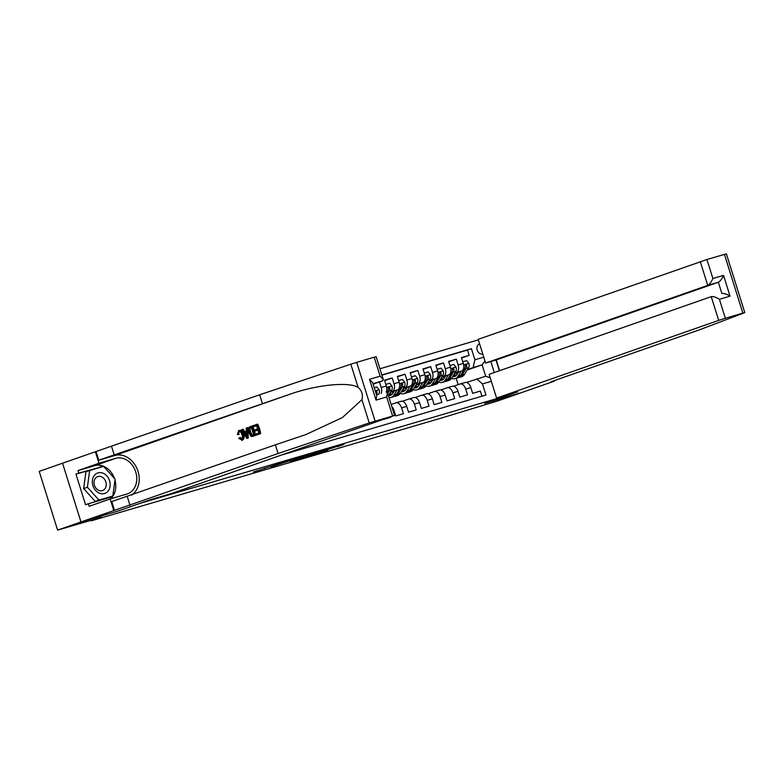 <?xml version="1.0" encoding="UTF-8"?>
<svg xmlns="http://www.w3.org/2000/svg" width="784" height="784" viewBox="0 0 784 784"><rect width="100%" height="100%" fill="white"/><g stroke="black" fill="none" stroke-linecap="round" stroke-linejoin="round"><path stroke-width="1.18" d="M286.023 461.453L253.379 472.017L286.023 461.453M479.592 343.853A5.321 4.273 70.7 0 0 479.524 343.872A5.321 4.273 70.7 0 0 477.191 350.144A5.321 4.273 70.7 0 0 482.768 354.005M337.483 446.674L343.96 444.41L326.938 449.457L310.072 455.367L327.741 450.153L314.168 454.063L337.375 446.341M57.604 530.121L101.528 517.234L91.218 520.841L443.832 417.323L498.056 400.82L521.487 392.627L484.62 403.446L507.111 395.577L140.395 503.23L117.904 511.109L81.036 521.928L57.604 530.121L39.2 471.38L62.563 463.207L80.977 521.948L117.708 511.158L150.508 499.682L171.539 493.508L394.558 415.442L369.225 422.929L278.085 453.524L80.977 521.948M305.162 455.847L270.931 466.862L305.143 455.808M309.543 454.514L325.027 449.987L308.171 455.896L290.315 461.178L309.543 454.514M461.57 358.014L469.146 355.368L461.453 357.631L463.266 363.423L458.14 364.932A6.654 3.969 73.6 0 1 456.376 372.586L454.759 373.155M448.752 361.787L456.317 359.131L448.624 361.395L450.447 367.186L445.312 368.696A6.654 3.969 73.6 0 1 443.558 376.359L441.931 376.918M435.924 365.55L443.499 362.894L435.806 365.158L437.619 370.95L432.494 372.459A6.654 3.969 73.6 0 1 430.73 380.122L429.113 380.691M423.105 369.313L430.671 366.657L422.978 368.921L424.801 374.713L419.665 376.222A6.654 3.969 73.6 0 1 417.911 383.886L416.294 384.454M410.277 373.076L417.852 370.43L410.159 372.684L411.972 378.476L406.847 379.985A6.654 3.969 73.6 0 1 405.093 387.649L403.466 388.217M397.459 376.839L405.034 374.193L397.341 376.447L399.154 382.239L394.029 383.748A6.654 3.969 73.6 0 1 392.265 391.412L390.648 391.98M384.64 380.603L392.206 377.957L384.513 380.211L386.336 386.012L381.2 387.512A6.654 3.969 73.6 0 1 381.102 393.558M382.847 419.577L390.579 417.441L390.422 416.931M391.696 406.328A6.654 3.969 -106.4 0 1 393.891 410.14L395.714 415.932L403.407 413.678L401.584 407.886A6.654 3.969 73.6 0 0 395.959 402.809A6.654 3.969 73.6 0 0 395.851 402.839L391.128 404.495M396.077 402.78L400.977 401.339A6.654 3.969 -106.4 0 1 401.094 401.3A6.654 3.969 -106.4 0 1 406.72 406.377L408.533 412.168L416.226 409.914L414.413 404.123A6.654 3.969 73.6 0 0 408.787 399.046A6.654 3.969 73.6 0 0 408.67 399.076L402.398 401.271M408.905 399.007L413.795 397.576A6.654 3.969 -106.4 0 1 413.913 397.537A6.654 3.969 -106.4 0 1 419.538 402.613L421.351 408.405L429.044 406.151L427.231 400.35A6.654 3.969 73.6 0 0 421.606 395.273A6.654 3.969 73.6 0 0 421.488 395.312L415.216 397.508M421.723 395.244L426.623 393.813A6.654 3.969 -106.4 0 1 426.741 393.774A6.654 3.969 -106.4 0 1 432.356 398.85L434.179 404.642L441.872 402.388L440.049 396.586A6.654 3.969 73.6 0 0 434.434 391.51A6.654 3.969 73.6 0 0 434.316 391.549L428.035 393.744M434.552 391.481L439.442 390.04A6.654 3.969 -106.4 0 1 439.559 390.011A6.654 3.969 -106.4 0 1 445.185 395.087L446.998 400.879L454.691 398.625L452.878 392.823A6.654 3.969 73.6 0 0 447.252 387.747A6.654 3.969 73.6 0 0 447.135 387.786L440.863 389.981M447.37 387.717L452.27 386.277A6.654 3.969 -106.4 0 1 452.378 386.247A6.654 3.969 -106.4 0 1 458.003 391.324L459.826 397.116L467.519 394.852L465.696 389.06A6.654 3.969 73.6 0 0 460.071 383.984A6.654 3.969 73.6 0 0 459.963 384.023L453.681 386.218M445.351 376.447L443.47 377.104M463.266 363.423A6.654 3.969 -106.4 0 1 461.511 371.087L454.534 373.527M445.126 376.82L443.724 377.31M432.533 380.211L430.651 380.867M450.447 367.186A6.654 3.969 -106.4 0 1 448.683 374.85L441.706 377.29M432.307 380.583L430.906 381.073M419.705 383.974L417.823 384.64M437.619 370.95A6.654 3.969 -106.4 0 1 435.865 378.613L428.887 381.053M419.479 384.346L418.078 384.836M406.886 387.737L405.005 388.403M424.801 374.713A6.654 3.969 -106.4 0 1 423.037 382.376L416.069 384.817M406.661 388.109L405.259 388.599M394.068 391.51L392.176 392.167M411.972 378.476A6.654 3.969 -106.4 0 1 410.218 386.14L403.241 388.58M393.842 391.873L392.431 392.363M399.154 382.239A6.654 3.969 -106.4 0 1 397.39 389.903L390.422 392.343M495.978 360.042L499.349 370.783M506.944 395.048L507.111 395.577M478.348 339.874L379.926 368.764M469.146 355.368L467.48 350.046L471.409 348.674L381.867 374.958M471.409 348.674L474.898 359.787L483.767 357.181M490.853 361.542L494.292 372.547M491.333 381.318L482.454 383.915L485.943 395.038L281.289 455.112M481.944 396.204L480.337 391.089L472.644 393.352L470.831 387.551A6.654 3.969 -106.4 0 0 465.206 382.484A6.654 3.969 -106.4 0 0 465.088 382.514L460.188 383.954M379.446 381.916L381.2 387.512M392.206 377.957L394.029 383.748M405.034 374.193L406.847 379.985M417.852 370.43L419.665 376.222M430.671 366.657L432.494 372.459M443.499 362.894L445.312 368.696M456.317 359.131L458.14 364.932M467.48 350.046L381.935 375.164M456.749 373.694L457.787 373.331M467.186 370.038L482.111 364.815L467.578 369.391M458.179 372.684L456.288 373.341M91.052 520.311L91.218 520.841M466.509 382.455L485.698 376.242L482.111 364.815L484.963 361.012M458.17 384.65L456.19 378.319M431.033 381.171L432.151 380.838M418.205 384.934L419.322 384.601M405.387 388.697L406.504 388.364M392.568 392.461L393.676 392.127M443.852 377.398L444.969 377.075M392.598 415.951L386.659 396.978L387.414 392.647L386.198 392.069A6.654 3.969 -106.4 0 0 386.336 386.012M482.454 383.915L476.721 378.878M473.134 367.451L474.898 359.787M490.196 377.712L485.698 376.242M290.07 460.306L273.802 465.951L290.041 460.237M312.983 453.72L302.105 457.16L312.983 453.72M102.616 473.046A10.819 8.683 70.7 0 0 92.414 480.161A10.819 8.683 70.7 0 0 99.882 493.361A10.819 8.683 70.7 0 0 110.083 486.247A10.819 8.683 70.7 0 0 102.616 473.046M101.077 476.633A7.409 5.949 70.7 0 0 97.696 476.603A7.409 5.949 70.7 0 0 94.07 483.532A7.409 5.949 70.7 0 0 99.205 490.549A7.409 5.949 70.7 0 0 102.586 490.578A7.409 5.949 70.7 0 0 106.212 483.65A7.409 5.949 70.7 0 0 101.077 476.633M112.818 496.017L95.227 501.388L83.653 488.579L85.926 471.703L103.517 466.323L115.091 479.142L112.818 496.017L98.98 500.084L87.406 487.266L89.67 470.39M95.227 501.388L98.98 500.084M83.653 488.579L87.406 487.266M253.271 426.829L252.928 425.732L257.034 424.301L260.023 433.826L256.054 435.208L255.711 434.111L258.887 433.003L257.965 430.073L255.006 431.102L254.663 430.004L257.622 428.975L256.584 425.673L253.271 426.829L256.603 425.712M255.006 431.102L257.985 430.122M256.054 435.208L260.602 433.65A21.678 17.395 70.7 0 0 257.613 424.124L257.034 424.301M252.477 436.345L255.408 435.473A21.678 17.395 70.7 0 0 252.428 425.947L251.85 426.114L254.829 435.639L251.87 436.521L250.841 436.129L248.744 432.543C247.783 429.495 248.146 427.594 249.831 426.819L251.85 426.114M242.187 439.02L240.384 437.492L239.424 437.776L241.452 439.236C242.57 438.53 242.775 437.09 242.04 434.914C241.413 432.66 240.433 431.572 239.1 431.661L238.267 434.591L239.257 434.307M242.834 434.63C243.716 437.57 243.354 439.471 241.756 440.353L242.305 440.187C244.059 439.275 244.579 437.315 243.863 434.326C242.746 431.337 241.198 430.034 239.228 430.426L238.679 430.583C240.482 430.24 241.874 431.582 242.834 434.63L243.863 434.326M131.447 495.184A21.678 17.395 70.7 0 0 137.141 468.93A21.678 17.395 70.7 0 0 114.817 455.504L98.794 460.208L96.069 451.515L62.563 463.207M278.085 453.524L275.36 444.832L306.005 434.522L342.383 417.578L361.943 399.703C363.188 394.783 361.904 390.687 358.102 387.414C348.919 381.553 316.922 384.709 290.345 394.097L98.794 460.208M246.852 438.432L248.322 437.952L247.568 427.643L246.989 427.809L247.744 438.119L246.852 438.432L241.639 429.681L242.472 429.387L244.03 432.102L246.431 431.259L246.156 428.103L246.989 427.809M244.99 431.817L243.05 429.22L242.472 429.387M373.125 384.131L382.67 380.799L372.968 383.641M262.395 403.476L259.671 394.783L96.069 451.515M114.474 510.266L111.749 501.574L275.36 444.832M386.659 396.978L376.016 400.105L369.499 379.299L380.142 376.173L374.193 357.2L356.691 362.345L375.095 421.086M358.102 387.414L350.82 364.188L259.671 394.783M113.768 510.472L110.162 498.957L89.17 506.307L88.376 503.769L112.259 496.752L112.328 496.184M100.058 467.342L75.96 474.104L85.564 504.749L88.376 503.769M75.96 474.104L78.772 473.124L77.979 470.586L98.97 463.236L95.364 451.731M110.162 498.957L126.9 494.047A18.728 15.023 70.7 0 0 127.488 493.861A18.728 15.023 70.7 0 0 135.612 471.586A18.728 15.023 70.7 0 0 115.709 458.326L98.97 463.236M350.82 364.188L356.691 362.345M374.193 357.2L376.144 356.691L383.288 379.495L382.67 380.799M77.979 470.586L94.717 465.667A18.728 15.023 -109.3 0 1 114.444 478.416M114.964 480.073A18.728 15.023 -109.3 0 1 110.515 498.859M102.988 466.48L78.772 473.124M99.842 467.097L102.655 466.117M376.016 400.105L376.771 395.763L372.645 382.612L369.499 379.299M380.142 376.173L383.288 379.495M242.207 440.216L238.718 438.334L239.424 437.776M238.267 434.591L237.376 434.561L238.679 430.583M246.784 435.277L246.539 432.445L244.618 433.111L246.95 437.178L246.784 435.277M247.744 438.119L248.322 437.952M244.618 433.111L246.539 432.494M246.911 435.14L245.627 432.817M253.487 436.139L251.87 436.521M251.399 427.486L249.126 429.034L249.537 432.288L251.566 435.345L253.693 434.816L251.399 427.486M249.537 432.288L250.566 431.984L252.35 435.11L251.566 435.345L252.556 435.218M254.829 435.639L255.408 435.473M250.243 427.897L251.409 427.525M249.126 429.034L250.998 427.672M250.566 431.984L249.969 428.779M260.023 433.826L260.602 433.65M734.863 280.897L744.8 312.62L742.85 313.13L724.436 254.388L726.396 253.879L734.863 280.897M496.586 398.086L718.683 320.382L711.245 296.646L489.147 374.35L496.586 398.086L517.616 391.912L484.816 403.388L521.556 392.608L554.347 381.132L554.2 380.642M744.8 312.62L699.299 329.868L551.23 381.681L554.347 381.132M499.624 370.685L496.262 359.954L485.619 363.08L478.181 339.345L706.933 259.524L712.881 278.496L723.524 275.37L730.041 296.166L719.398 299.292L725.347 318.265L742.85 313.13M706.933 259.524L724.436 254.388M485.619 363.08L707.717 285.376L700.279 261.64M725.347 318.265L718.683 320.382M496.262 359.954L718.36 282.25L707.717 285.376C709.559 284.406 711.284 282.113 712.881 278.496M723.524 275.37C721.927 278.986 720.202 281.28 718.36 282.25L721.888 293.52C723.926 293.157 726.641 294.039 730.041 296.166M719.398 299.292C715.998 297.165 713.283 296.283 711.245 296.646L711.431 296.587M374.252 387.747L376.859 386.992L379.133 389.785A4.41 2.626 73.6 0 1 378.917 393.94L378.731 394.254M376.447 394.724L376.487 394.656A4.41 2.626 -106.4 0 0 376.957 391.735L376.183 390.942L375.458 391.588M385.826 384.405L389.677 383.219L391.961 386.022A4.41 2.626 73.6 0 1 391.745 390.177L388.374 395.704M387.688 393.539L389.305 390.893A4.41 2.626 -106.4 0 0 389.775 387.972L388.786 387.218L388.237 388.423A4.41 2.626 73.6 0 1 387.766 391.343L387.218 392.255M389.775 387.972L388.433 388.443A2.244 1.343 73.6 0 1 388.286 389.04M394.401 390.951L392.97 393.294A10.564 6.301 73.6 0 1 390.452 395.361A10.564 6.301 73.6 0 1 388.541 395.43M397.116 390.001L394.097 394.95A12.73 7.585 73.6 0 1 391.059 397.439A12.73 7.585 73.6 0 1 388.952 397.557M398.635 380.593L402.506 379.456L404.779 382.259A4.41 2.626 73.6 0 1 404.564 386.414L400.506 393.068A12.73 7.585 73.6 0 1 397.478 395.557L395.038 396.273A12.73 7.585 -106.4 0 0 398.076 393.774L402.123 387.129A4.41 2.626 -106.4 0 0 402.604 384.209L401.614 383.454L401.065 384.66A4.41 2.626 73.6 0 1 400.585 387.58L396.537 394.234A12.73 7.585 73.6 0 1 393.499 396.724L391.059 397.439M393.225 392.882A10.564 6.301 73.6 0 1 391.824 391.853M394.244 396.43A12.73 7.585 -106.4 0 0 395.038 396.273M389.344 394.107A10.564 6.301 -106.4 0 0 391.608 394.793M392.274 394.215A10.564 6.301 73.6 0 1 389.981 393.068M402.604 384.209L401.251 384.679A2.244 1.343 73.6 0 1 401.104 385.277M407.219 387.188L405.798 389.53A10.564 6.301 73.6 0 1 403.28 391.598A10.564 6.301 73.6 0 1 401.359 391.667M409.934 386.238L406.916 391.177A12.73 7.585 73.6 0 1 403.887 393.676A12.73 7.585 73.6 0 1 400.31 393.362M411.473 376.879L415.324 375.693L417.598 378.496A4.41 2.626 73.6 0 1 417.382 382.651L413.335 389.295A12.73 7.585 73.6 0 1 410.297 391.794L407.856 392.51A12.73 7.585 -106.4 0 0 410.894 390.011L414.952 383.366A4.41 2.626 -106.4 0 0 415.422 380.436L414.432 379.681L413.883 380.897A4.41 2.626 73.6 0 1 413.413 383.817L409.356 390.461A12.73 7.585 73.6 0 1 406.318 392.96L403.887 393.676M406.043 389.119A10.564 6.301 73.6 0 1 404.642 388.09M407.072 392.666A12.73 7.585 -106.4 0 0 407.856 392.51M402.172 390.344A10.564 6.301 -106.4 0 0 404.436 391.03M405.103 390.452A10.564 6.301 73.6 0 1 402.8 389.305M415.422 380.436L414.07 380.916A2.244 1.343 73.6 0 1 413.932 381.514M420.048 383.425L418.617 385.767A10.564 6.301 73.6 0 1 416.098 387.835A10.564 6.301 73.6 0 1 414.177 387.904M422.752 382.474L419.744 387.414A12.73 7.585 73.6 0 1 416.706 389.913A12.73 7.585 73.6 0 1 413.139 389.599M424.281 373.066L428.142 371.93L430.426 374.732A4.41 2.626 73.6 0 1 430.21 378.888L426.153 385.532A12.73 7.585 73.6 0 1 423.115 388.031L420.685 388.737A12.73 7.585 -106.4 0 0 423.713 386.247L427.77 379.603A4.41 2.626 -106.4 0 0 428.24 376.673L427.251 375.918L426.702 377.124A4.41 2.626 73.6 0 1 426.231 380.054L422.174 386.698A12.73 7.585 73.6 0 1 419.146 389.197L416.706 389.913M418.862 385.356A10.564 6.301 73.6 0 1 417.47 384.327M419.891 388.903A12.73 7.585 -106.4 0 0 420.685 388.737M414.991 386.581A10.564 6.301 -106.4 0 0 417.255 387.267M417.921 386.688A10.564 6.301 73.6 0 1 415.628 385.542M428.24 376.673L426.898 377.153A2.244 1.343 73.6 0 1 426.751 377.751M432.866 379.662L431.435 382.004A10.564 6.301 73.6 0 1 428.917 384.072A10.564 6.301 73.6 0 1 427.006 384.14M435.581 378.711L432.562 383.65A12.73 7.585 73.6 0 1 429.534 386.14A12.73 7.585 73.6 0 1 425.957 385.836M437.1 369.303L440.971 368.166L443.244 370.969A4.41 2.626 73.6 0 1 443.029 375.124L438.971 381.769A12.73 7.585 73.6 0 1 435.943 384.258L433.503 384.973A12.73 7.585 -106.4 0 0 436.541 382.484L440.598 375.84A4.41 2.626 -106.4 0 0 441.069 372.91L440.079 372.155L439.53 373.36A4.41 2.626 73.6 0 1 439.06 376.291L435.002 382.935A12.73 7.585 73.6 0 1 431.964 385.424L429.534 386.14M431.69 381.592A10.564 6.301 73.6 0 1 430.289 380.563M432.719 385.13A12.73 7.585 -106.4 0 0 433.503 384.973M427.809 382.817A10.564 6.301 -106.4 0 0 430.083 383.503M430.739 382.925A10.564 6.301 73.6 0 1 428.446 381.769M441.069 372.91L439.716 373.38A2.244 1.343 73.6 0 1 439.569 373.988M445.684 375.899L444.263 378.241A10.564 6.301 73.6 0 1 441.745 380.309A10.564 6.301 73.6 0 1 439.824 380.377M448.399 374.948L445.39 379.887A12.73 7.585 73.6 0 1 442.352 382.376A12.73 7.585 73.6 0 1 438.785 382.073M449.928 365.54L453.789 364.403L456.072 367.206A4.41 2.626 73.6 0 1 455.857 371.361L451.8 378.006A12.73 7.585 73.6 0 1 448.762 380.495L446.331 381.21A12.73 7.585 -106.4 0 0 449.359 378.721L453.417 372.077A4.41 2.626 -106.4 0 0 453.887 369.146L452.897 368.392L452.348 369.597A4.41 2.626 73.6 0 1 451.878 372.527L447.821 379.172A12.73 7.585 73.6 0 1 444.793 381.661L442.352 382.376M444.508 377.829A10.564 6.301 73.6 0 1 443.107 376.8M445.537 381.367A12.73 7.585 -106.4 0 0 446.331 381.21M440.637 379.054A10.564 6.301 -106.4 0 0 442.901 379.74M443.568 379.152A10.564 6.301 73.6 0 1 441.274 378.006M453.887 369.146L452.544 369.617A2.244 1.343 73.6 0 1 452.397 370.215M458.513 372.135L457.082 374.468A10.564 6.301 73.6 0 1 454.563 376.536A10.564 6.301 73.6 0 1 452.652 376.614M461.227 371.185L458.209 376.124A12.73 7.585 73.6 0 1 455.171 378.613A12.73 7.585 73.6 0 1 451.604 378.309M462.766 361.816L466.617 360.64L468.891 363.433A4.41 2.626 73.6 0 1 468.675 367.598L464.618 374.242A12.73 7.585 73.6 0 1 461.59 376.732L459.15 377.447A12.73 7.585 -106.4 0 0 462.188 374.958L466.245 368.313A4.41 2.626 -106.4 0 0 466.715 365.383L465.725 364.629L465.177 365.834A4.41 2.626 73.6 0 1 464.696 368.764L460.649 375.409A12.73 7.585 73.6 0 1 457.611 377.898L455.171 378.613M457.337 374.066A10.564 6.301 73.6 0 1 455.935 373.037M458.366 377.604A12.73 7.585 -106.4 0 0 459.15 377.447M453.456 375.291A10.564 6.301 -106.4 0 0 455.72 375.977M456.386 375.389A10.564 6.301 73.6 0 1 454.093 374.242M466.715 365.383L465.363 365.854A2.244 1.343 73.6 0 1 465.216 366.451M461.511 371.087L456.376 372.586M448.683 374.85L443.558 376.359M435.865 378.613L430.73 380.122M423.037 382.376L417.911 383.886M410.218 386.14L405.093 387.649M397.39 389.903L392.265 391.412M470.831 387.551L465.696 389.06M458.003 391.324L452.878 392.823M445.185 395.087L440.049 396.586M432.356 398.85L427.231 400.35M419.538 402.613L414.413 404.123M406.72 406.377L401.584 407.886M393.891 410.14L392.98 410.404M290.345 394.097L114.817 455.504M114.327 455.279L111.602 446.586M127.292 496.644L130.017 505.337M369.225 422.929L361.943 399.703M94.717 465.667L115.709 458.326M245.951 435.424L246.774 435.179M379.074 389.717L375.222 390.844M378.917 393.94L376.487 394.656M375.644 392.186L376.957 391.735M391.902 385.953L386.688 387.482M387.766 391.343L386.365 391.755M391.745 390.177L389.305 390.893M404.72 382.19L399.507 383.719M396.537 394.234L394.097 394.95M400.506 393.068L398.076 393.774M400.585 387.58L399.193 387.992M404.564 386.414L402.123 387.129M417.549 378.427L412.325 379.956M409.356 390.461L406.916 391.177M413.335 389.295L410.894 390.011M413.413 383.817L412.012 384.229M417.382 382.651L414.952 383.366M430.367 374.664L425.153 376.193M422.174 386.698L419.744 387.414M426.153 385.532L423.713 386.247M426.231 380.054L424.83 380.465M430.21 378.888L427.77 379.603M443.185 370.901L437.972 372.429M435.002 382.935L432.562 383.65M438.971 381.769L436.541 382.484M439.06 376.291L437.658 376.702M443.029 375.124L440.598 375.84M456.014 367.128L450.8 368.666M447.821 379.172L445.39 379.887M451.8 378.006L449.359 378.721M451.878 372.527L450.477 372.939M455.857 371.361L453.417 372.077M468.832 363.364L463.618 364.903M460.649 375.409L458.209 376.124M464.618 374.242L462.188 374.958M464.696 368.764L463.305 369.176M468.675 367.598L466.245 368.313M401.094 401.3L395.959 402.809M413.913 397.537L408.787 399.046M426.741 393.774L421.606 395.273M439.559 390.011L434.434 391.51M452.378 386.247L447.252 387.747M465.206 382.484L460.071 383.984M264.747 468.028L264.904 468.518M394.558 415.442L387.414 392.647M253.203 436.237L252.624 436.404"/></g></svg>
